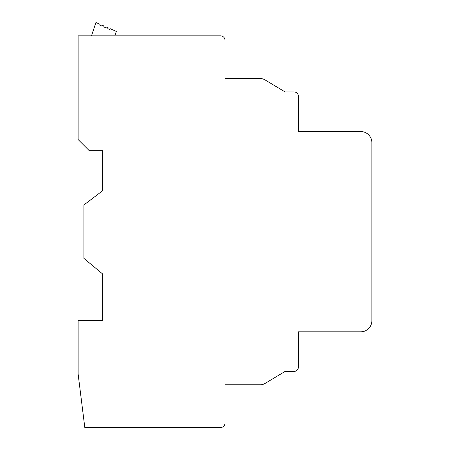 <?xml version="1.0" encoding="UTF-8"?>
<svg xmlns="http://www.w3.org/2000/svg" width="450" height="450" viewBox="0 0 450 450"><rect width="100%" height="100%" fill="white"/><g stroke="black" fill="none" stroke-linecap="round" stroke-linejoin="round"><path stroke-width="0.67" d="M225 74.126L225 40.303A4.449 4.449 0 0 0 220.551 35.854L78.131 35.854L78.131 139.551L89.258 150.677L102.611 150.677L102.611 190.732L83.919 204.975L83.919 258.379L102.611 273.954L102.611 320.687L78.131 320.687L78.131 374.091L84.808 427.5L220.551 427.5A4.449 4.449 0 0 0 225 423.051L225 384.772L260.364 384.772A8.899 8.899 0 0 0 264.943 383.507L285.081 371.424L293.985 371.424A4.449 4.449 0 0 0 298.434 366.975L298.434 331.813L360.743 331.813A11.126 11.126 0 0 0 371.869 320.687L371.869 142.667A11.126 11.126 0 0 0 360.743 131.541L298.434 131.541L298.434 96.379A4.449 4.449 0 0 0 293.985 91.929L285.081 91.929L264.943 79.847A8.899 8.899 0 0 0 260.364 78.576L225 78.576L260.364 78.576M91.485 35.854L95.934 22.5L100.013 24.277L99.658 25.099L101.694 25.988L102.054 25.172L104.091 26.061L103.736 26.876L105.778 27.765L106.133 26.949L108.169 27.838L107.814 28.654L109.856 29.548L110.211 28.732L116.331 31.399L114.846 35.854M260.364 384.772L225 384.772L225 402.576M285.081 371.424L264.943 383.507M264.943 79.847L285.081 91.929"/></g></svg>
